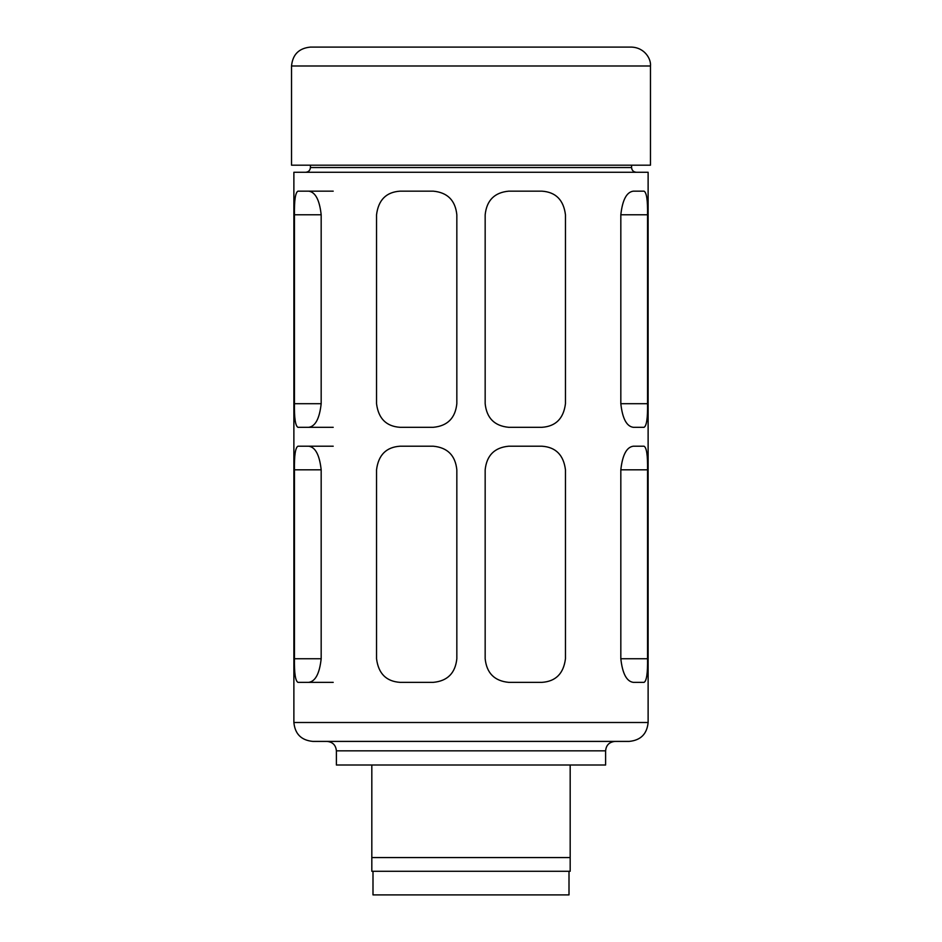 <?xml version="1.0" encoding="UTF-8"?>
<svg xmlns="http://www.w3.org/2000/svg" width="942" height="942" viewBox="0 0 942 942"><rect width="100%" height="100%" fill="white"/><g stroke="black" fill="none" stroke-linecap="round" stroke-linejoin="round"><path stroke-width="1.41" d="M570.181 857.561L371.819 857.561L371.819 871.279L570.181 871.279L570.181 765.01M371.819 857.561L371.819 765.01M293.88 172.268L648.12 172.268L648.12 722.502C647.001 733.983 640.701 740.282 629.221 741.401L312.779 741.401C301.299 740.282 294.999 733.983 293.88 722.502L293.88 172.268M321.175 469.822L294.446 469.822C294.222 455.398 295.399 447.532 297.955 446.202C295.399 447.509 294.234 455.386 294.446 469.822L294.446 658.741C294.222 673.165 295.399 681.031 297.955 682.361L308.67 682.361C315.37 681.466 319.538 673.601 321.175 658.741L321.175 469.822C319.538 454.974 315.37 447.097 308.67 446.202L297.955 446.202M321.175 403.694L321.175 214.776C319.538 199.928 315.37 192.05 308.67 191.155L297.955 191.155C295.399 192.462 294.234 200.34 294.446 214.776L294.446 403.694C294.222 418.118 295.399 425.984 297.955 427.315L308.67 427.315C315.37 426.42 319.538 418.542 321.175 403.694L294.446 403.694M485.165 403.694L485.165 214.776C486.684 200.34 494.55 192.462 508.786 191.155L541.85 191.155C555.709 192.05 563.587 199.928 565.459 214.776L565.459 403.694C563.587 418.542 555.721 426.42 541.85 427.315L508.786 427.315C494.538 425.984 486.661 418.118 485.165 403.694M485.165 658.741L485.165 469.822C486.684 455.386 494.55 447.509 508.786 446.202L541.85 446.202C555.709 447.097 563.587 454.974 565.459 469.822L565.459 658.741C563.587 673.601 555.721 681.466 541.85 682.361L508.786 682.361C494.538 681.031 486.661 673.165 485.165 658.741M376.541 403.694L376.541 214.776C378.413 199.916 386.279 192.05 400.15 191.155L433.214 191.155C447.462 192.474 455.339 200.352 456.835 214.776L456.835 403.694C455.316 418.13 447.45 426.008 433.214 427.315L400.15 427.315C386.291 426.42 378.413 418.542 376.541 403.694M376.541 658.741L376.541 469.822C378.413 454.962 386.279 447.097 400.15 446.202L433.214 446.202C447.462 447.532 455.339 455.398 456.835 469.822L456.835 658.741C455.316 673.177 447.45 681.054 433.214 682.361L400.15 682.361C386.291 681.466 378.413 673.589 376.541 658.741M620.825 403.694C622.462 418.542 626.63 426.42 633.33 427.315L644.045 427.315C646.601 426.008 647.766 418.13 647.554 403.694L620.825 403.694L620.825 214.776C622.462 199.916 626.63 192.05 633.33 191.155L644.045 191.155C646.601 192.474 647.778 200.352 647.554 214.776L620.825 214.776M647.554 403.694L647.554 214.776M620.825 658.741C622.462 673.589 626.63 681.466 633.33 682.361L644.045 682.361C646.601 681.054 647.766 673.177 647.554 658.741L620.825 658.741L620.825 469.822C622.462 454.962 626.63 447.097 633.33 446.202L644.045 446.202C646.601 447.532 647.778 455.398 647.554 469.822L620.825 469.822M647.554 658.741L647.554 469.822M372.997 871.279L372.997 894.9L569.003 894.9L569.003 871.279M336.388 750.845L336.388 765.01L605.612 765.01L605.612 750.845C606.118 745.157 609.262 742.013 615.055 741.401L326.945 741.401C332.679 741.955 335.835 745.11 336.388 750.845L605.612 750.845M310.413 165.18L310.413 167.535C310.13 170.408 308.564 171.986 305.691 172.268M291.525 65.987L291.525 165.18L650.475 165.18L650.475 65.987C651.252 59.275 644.94 47.665 631.587 47.1L310.413 47.1C298.944 48.219 292.644 54.518 291.525 65.987L650.475 65.987M333.209 191.155L308.67 191.155M333.209 427.315L308.67 427.315M333.209 446.202L308.67 446.202M333.209 682.361L308.67 682.361M293.88 722.502L648.12 722.502M310.413 167.535L631.587 167.535C631.835 170.384 633.413 171.962 636.309 172.268M321.175 214.776L294.446 214.776M321.175 658.741L294.446 658.741M631.587 167.535L631.587 165.18"/></g></svg>
